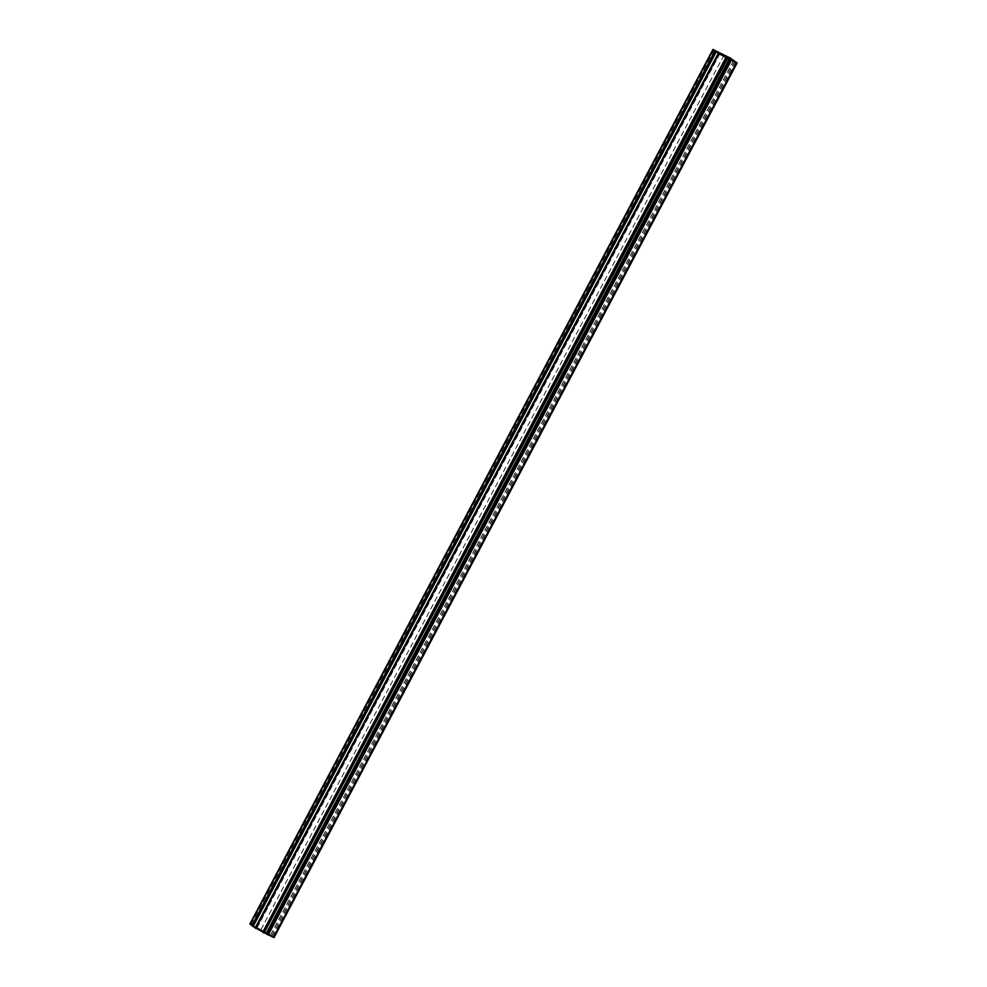 <?xml version="1.0" encoding="UTF-8"?>
<svg xmlns="http://www.w3.org/2000/svg" width="987" height="987" viewBox="0 0 987 987"><rect width="100%" height="100%" fill="white"/><g stroke="black" fill="none" stroke-linecap="round" stroke-linejoin="round"><path stroke-width="0.74" stroke-dasharray="4.93 3.7" d="M714.045 50.016L250.982 924.572L267.341 932.838L729.874 59.282M250.982 924.572L256.324 928.681L273.152 937.144L267.341 932.838M249.945 924.042L268.797 933.616L274.004 937.625M268.341 934.8L266.49 933.875L268.193 934.936L731.305 60.269M264.541 932.888L263.319 932.271L264.393 933.159M253.289 926.608L716.402 51.941M262.9 932.049L725.926 57.542M263.196 932.394L726.309 57.727M263.48 932.456L726.592 57.777M263.319 932.271L726.432 57.591M730.75 59.96L267.637 934.64M266.49 933.875L729.603 59.195M271.956 936.046L735.068 61.379M734.772 61.206L271.659 935.886M270.512 935.01L733.625 60.33M733.81 60.466L270.722 935.096M261.012 929.581L724.125 54.914M724.051 54.89L260.938 929.569M257.163 927.669L720.276 52.99M720.054 52.854L256.941 927.533M250.55 924.4L713.663 49.732L250.513 924.375M730.713 59.701L268.168 933.295M718.622 53.545L255.497 928.224M273.115 937.119L736.228 62.465L273.152 937.144M735.796 62.267L272.683 936.947M256.324 928.681L719.437 54.014M268.797 933.616L731.91 58.936M267.156 932.69L730.269 58.011M250.797 924.424L713.909 49.757"/><path stroke-width="1.48" d="M714.107 49.893L719.437 54.014L736.265 62.465L730.466 58.159L714.045 50.016M715.254 51.053L730.269 58.011L737.141 62.971L727.172 58.307L715.254 51.053L252.141 925.732L253.104 926.472M249.945 924.042L252.141 925.732M268.341 934.8L274.016 937.65L737.141 62.971M731.367 60.306L268.242 934.985L264.541 932.888M725.901 57.53L262.776 932.209L264.06 932.986L727.505 58.48M262.863 932.036L253.079 926.522L716.192 51.842M251.845 925.572L714.958 50.892M262.838 932.246L726.013 57.382M264.06 932.986L727.172 58.307M266.058 933.653L729.183 58.973M266.663 934.06L729.788 59.38M267.588 934.763L730.701 60.084M731.034 60.256L267.921 934.936M729.874 59.282L730.466 58.159M731.281 58.628L730.713 59.701M249.921 924.091L713.033 49.412M255.127 928.101L718.24 53.421M718.795 53.73L255.67 928.409M273.707 937.514L736.833 62.835M737.116 62.971L274.004 937.625M249.859 924.029L712.984 49.35"/></g></svg>
